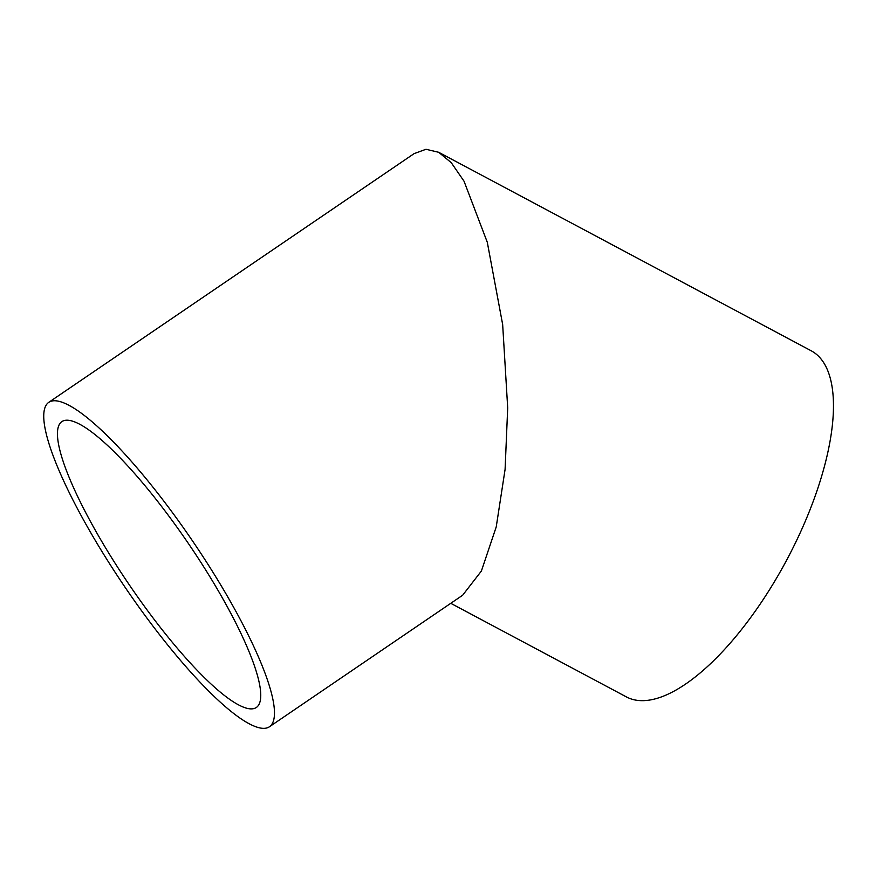<?xml version="1.0" encoding="UTF-8"?>
<svg xmlns="http://www.w3.org/2000/svg" width="876" height="876" viewBox="0 0 876 876"><rect width="100%" height="100%" fill="white"/><g stroke="black" fill="none" stroke-linecap="round" stroke-linejoin="round"><path stroke-width="1.31" d="M77.723 423.25A172.89 36.047 55.8 0 1 205.236 569.225A172.89 36.047 55.8 0 1 256.394 707.458A172.89 36.047 55.8 0 1 240.484 705.848A172.89 36.047 55.8 0 1 112.971 559.874A172.89 36.047 55.8 0 1 61.813 421.641A172.89 36.047 55.8 0 1 77.723 423.25M450.768 603.312L626.581 697A196.18 76.913 -61.9 0 0 788.148 557.322A196.18 76.913 -61.9 0 0 811.088 350.728L438.69 152.293L451.228 162.64L464.028 181.201L487.297 242.28L502.66 324.525L507.697 407.877L505.091 469.383L496.232 526.892L481.395 571.032L462.659 595.22L269.512 726.719A196.18 40.898 -124.2 0 0 211.455 569.849A196.18 40.898 -124.2 0 0 66.762 404.208A196.18 40.898 -124.2 0 0 48.706 402.38A196.18 40.898 -124.2 0 0 106.763 559.249A196.18 40.898 -124.2 0 0 251.445 724.89A196.18 40.898 -124.2 0 0 269.512 726.719M48.706 402.38L414.096 153.629L425.988 149.281L438.69 152.293"/></g></svg>
